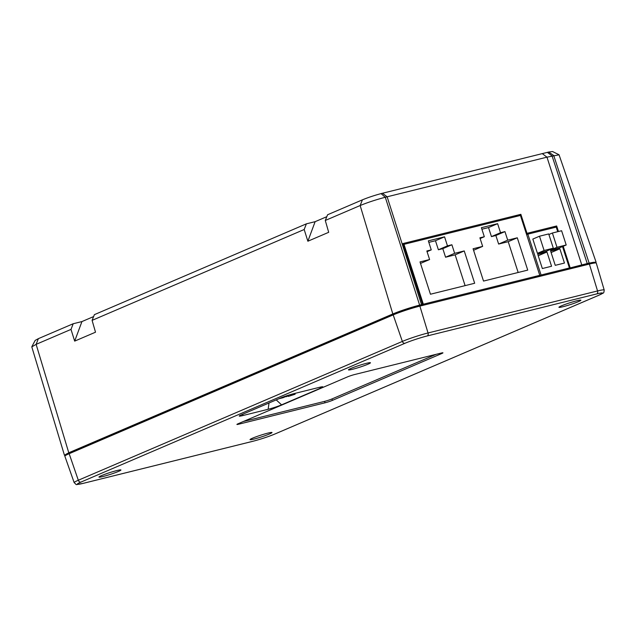 <?xml version="1.0" encoding="UTF-8"?>
<svg xmlns="http://www.w3.org/2000/svg" width="636" height="636" viewBox="0 0 636 636"><rect width="100%" height="100%" fill="white"/><g stroke="black" fill="none" stroke-linecap="round" stroke-linejoin="round"><path stroke-width="0.95" d="M595.312 262.938L595.145 262.43A19.04 1.526 162.1 0 0 588.538 263.352L569.562 268.058L569.84 268.917M69.729 453.46L69.451 452.601A19.104 1.534 162.1 0 0 65.317 454.994L65.492 455.511M69.451 452.601L393.485 313.794A19.104 1.534 162.1 0 1 419.076 305.36L422.026 304.628L422.304 305.503M589.135 263.097L581.773 264.918L546.968 157.164L559.052 154.818L596.075 262.127L589.135 263.097L553.725 155.494L548.63 152.052L552.541 151.535L558.965 154.723M595.296 262.899L596.075 262.127M64.451 455.273L31.8 346.882L36.125 344.346L68.775 452.768L64.451 455.273L65.468 455.448M306.377 223.84L304.183 229.509L307.864 241.227L315.13 221.67L306.377 223.84L94.39 314.653L92.093 320.369L95.511 332.199L74.674 341.119L71.001 329.4L36.125 344.346L38.367 338.654L73.196 323.74L81.941 321.57L93.627 316.561M92.093 320.369L304.183 229.509M68.775 452.768L392.817 313.961C401.038 310.591 409.974 307.649 419.633 305.121L422.598 304.39L402.946 243.556L520.86 214.316L526.998 233.333L526.298 233.627M307.864 241.227L328.693 232.307L325.282 220.469L360.159 205.531C367.56 202.487 375.94 199.728 385.289 197.255L546.968 157.164L542.285 153.618L548.63 152.052M422.026 304.628L422.598 304.39M403.264 244.542L403.765 244.423M515.168 216.757L520.86 214.316M526.576 234.493L527.697 234.215M550.967 228.411L556.659 225.971L558.448 231.512M526.998 233.333L556.659 225.971M569.562 268.058L581.773 264.918M563.218 246.275L570.166 267.796M325.282 220.469L327.58 214.761L362.409 199.839C367.91 197.573 374.127 195.498 381.051 193.606L542.285 153.618M381.051 193.606L385.289 197.255L419.633 305.121M74.674 341.119L81.941 321.57M326.809 216.669L315.13 221.67M73.196 323.74L71.001 329.4M31.824 346.723L35.171 340.411L38.367 338.654M547.365 152.354L552.048 155.9L587.235 263.566M518.157 272.478L508.212 241.68L498.632 244.057L495.865 235.503L491.445 236.6L488.528 227.569L481.889 229.214M473.574 250.266L482.66 246.378L473.081 248.755L483.519 281.072L527.729 270.109L517.291 237.792L508.212 241.68M517.291 237.792L507.711 240.162L498.632 244.057M507.711 240.162L504.952 231.607L495.865 235.503M504.952 231.607L500.532 232.704L491.445 236.6M500.532 232.704L497.614 223.673L488.528 227.569M497.614 223.673L481.396 227.696L484.314 236.727L480.124 238.524M484.314 236.727L479.894 237.824L482.66 246.378M465.099 285.636L455.145 254.837L445.566 257.214L442.807 248.66L438.387 249.757L435.469 240.726L428.831 242.372M420.515 263.423L429.602 259.536L420.014 261.913L430.453 294.23L474.671 283.259L464.232 250.942L455.145 254.837M464.232 250.942L454.653 253.319L445.566 257.214M454.653 253.319L451.894 244.765L442.807 248.66M451.894 244.765L447.466 245.862L438.387 249.757M447.466 245.862L444.556 236.831L435.469 240.726M444.556 236.831L428.338 240.853L431.256 249.884L427.058 251.681M431.256 249.884L426.836 250.982L429.602 259.536M422.065 304.747L423.33 304.207L403.987 244.327L403.288 244.621M403.987 244.327L520.431 215.453L539.765 275.332L534.002 277.805M423.33 304.207L539.765 275.332M243.31 421.525L324.591 401.372A5.509 0.445 -17.9 0 0 331.976 398.939L436.097 354.332M354.816 374.485A5.509 0.445 162.1 0 0 347.431 376.917L238.11 423.751A5.509 0.445 162.1 0 0 236.918 424.443A5.509 0.445 162.1 0 0 238.826 424.172L325.052 402.795A5.509 0.445 162.1 0 0 332.437 400.362L441.758 353.529A5.509 0.445 162.1 0 0 442.95 352.845A5.509 0.445 162.1 0 0 441.034 353.107L354.816 374.485M268.002 433.084A11.543 0.922 162.1 0 0 256.205 436.749A11.543 0.922 162.1 0 0 250.035 439.619A11.543 0.922 162.1 0 0 254.042 439.063A11.543 0.922 162.1 0 0 265.856 435.398A11.543 0.922 162.1 0 0 272.009 432.528A11.543 0.922 162.1 0 0 268.002 433.084M576.892 300.756A11.543 0.922 162.1 0 0 565.102 304.421A11.543 0.922 162.1 0 0 558.933 307.299A11.543 0.922 162.1 0 0 562.94 306.735A11.543 0.922 162.1 0 0 574.745 303.07A11.543 0.922 162.1 0 0 580.907 300.2A11.543 0.922 162.1 0 0 576.892 300.756M242.721 415.578A10.017 0.803 -17.9 0 1 239.247 416.008A10.017 0.803 -17.9 0 1 241.41 414.807L280.476 398.072A10.017 0.803 -17.9 0 1 293.904 393.652L319.328 387.348A10.017 0.803 -17.9 0 1 322.77 386.823A10.017 0.803 -17.9 0 1 320.639 388.119L281.573 404.854A10.017 0.803 -17.9 0 1 268.146 409.274L242.721 415.578L242.912 414.163M285.699 396.371L286.113 396.745L288.172 395.87M286.113 396.745L285.89 396.053M116.929 470.545A11.543 0.922 162.1 0 0 105.131 474.202A11.543 0.922 162.1 0 0 98.962 477.08A11.543 0.922 162.1 0 0 102.968 476.523A11.543 0.922 162.1 0 0 114.782 472.858A11.543 0.922 162.1 0 0 120.935 469.988A11.543 0.922 162.1 0 0 116.929 470.545M366.439 363.323A11.543 0.922 162.1 0 0 354.65 366.988A11.543 0.922 162.1 0 0 348.48 369.858A11.543 0.922 162.1 0 0 352.487 369.301A11.543 0.922 162.1 0 0 364.293 365.636A11.543 0.922 162.1 0 0 370.446 362.766A11.543 0.922 162.1 0 0 366.439 363.323M419.871 306.107L428.044 332.97L597.546 290.946A19.175 1.534 -17.9 0 1 604.2 290.016L596.282 263.113A19.907 1.598 162.1 0 0 589.373 264.075L419.871 306.107A19.907 1.598 162.1 0 0 393.199 314.892L69.165 453.707A19.907 1.598 162.1 0 0 64.856 456.195L74.174 482.645A19.175 1.534 -17.9 0 1 78.315 480.244A2.504 1.884 66.8 0 0 80.907 482.104L404.949 343.289A16.671 1.336 -17.9 0 1 427.281 335.935L596.775 293.904A16.671 1.336 -17.9 0 1 598.961 295.184L274.919 433.998A16.671 1.336 -17.9 0 1 252.587 441.352L83.093 483.376A16.671 1.336 -17.9 0 1 80.907 482.104M556.993 247.277L552.39 233.015L561.604 230.733L566.207 244.987L556.993 247.277L550.331 250.131L550.14 249.543M552.39 233.015L548.892 234.517M566.207 244.987L559.545 247.841L550.331 250.131M553.312 248.191L544.098 250.473L539.495 236.218L548.709 233.929L553.312 248.191L546.65 251.045L537.436 253.327L532.833 239.072L539.495 236.218M544.098 250.473L537.436 253.327M546.952 251.991L537.746 254.281L542.349 268.535L551.563 266.253L546.952 251.991L538.215 255.736M555.244 265.339L564.458 263.05L559.855 248.795L550.641 251.077L555.244 265.339M551.11 252.54L559.855 248.795M562.518 246.569L569.427 267.979L563.663 270.451M569.427 267.979L541.061 275.014L527.856 234.143L556.23 227.108L557.708 231.695M535.289 277.487L541.061 275.014M526.632 234.668L527.856 234.143M285.628 396.141L285.763 396.554L281.788 397.54M281.335 397.715L278.981 398.724L283.036 397.723L285.763 396.554M295.12 394.233L288.346 396.403L295.12 394.233L294.858 393.414M290.827 394.487L291.065 395.234M288.005 395.354L288.346 396.403M588.817 264.21L588.538 263.352M393.764 314.653L393.485 313.794M419.363 306.234L419.076 305.36M362.409 199.839L360.159 205.531L392.817 313.961M382.451 193.249L387.133 196.794L421.541 304.652M238.619 423.536L238.826 424.172M325.052 402.795L324.591 401.372M331.976 398.939L332.437 400.362M441.758 353.529L441.583 352.98M269.012 402.986L268.146 409.274M319.709 387.252L320.639 388.119M276.223 399.893L281.573 404.854M69.165 453.707L78.315 480.244L402.357 341.429A2.504 1.884 66.8 0 0 404.949 343.289M427.281 335.935A2.504 1.638 76.1 0 0 428.044 332.97A19.175 1.534 -17.9 0 0 402.357 341.429L393.199 314.892M589.373 264.075L597.546 290.946A2.504 1.638 76.1 0 1 596.775 293.904M599.39 294.993A2.504 1.884 -113.2 0 1 599.176 295.112A2.504 1.884 -113.2 0 1 598.961 295.184M275.348 433.816A2.504 1.884 -113.2 0 1 275.142 433.919A2.504 1.884 -113.2 0 1 274.919 433.998M604.2 290.016C603.723 294.237 603.954 292.218 599.176 295.112L275.142 433.919C268.161 436.781 260.585 439.277 252.42 441.408L82.926 483.432C73.983 484.704 77.727 485.594 74.174 482.645"/></g></svg>
